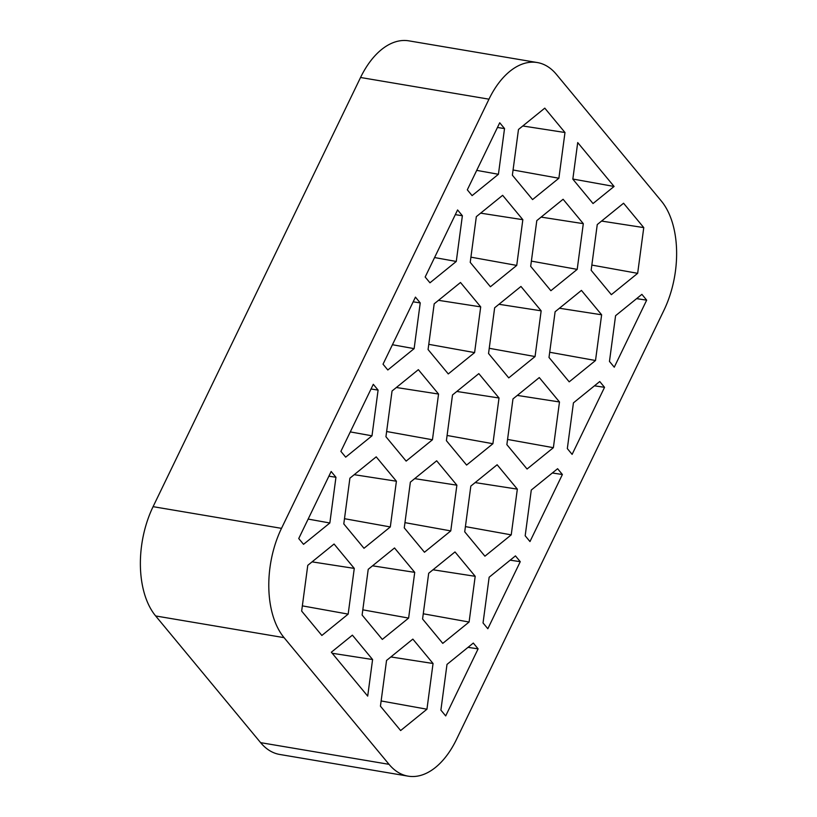 <?xml version="1.0" encoding="UTF-8"?>
<svg xmlns="http://www.w3.org/2000/svg" width="817" height="817" viewBox="0 0 817 817"><rect width="100%" height="100%" fill="white"/><g stroke="black" fill="none" stroke-linecap="round" stroke-linejoin="round"><path stroke-width="1.23" d="M408.132 776.15L279.72 754.459A79.984 46.446 -80.4 0 1 260.623 742.653L155.659 615.957A79.984 46.446 -80.4 0 1 153.085 506.663L360.552 77.492A79.984 46.446 -80.4 0 1 408.868 40.85L537.28 62.541A79.984 46.446 -80.4 0 1 556.377 74.347L661.341 201.043A79.984 46.446 -80.4 0 1 663.915 310.337L456.448 739.508A79.984 46.446 -80.4 0 1 408.132 776.15A79.984 46.446 -80.4 0 1 389.035 764.334L284.071 637.648A79.984 46.446 -80.4 0 1 281.497 528.354L488.975 99.174A79.984 46.446 -80.4 0 1 537.28 62.541M609.462 361.42L614.261 367.201L646.676 300.145L641.886 294.355L615.579 315.699L609.462 361.42M525.178 535.768L529.978 541.559L562.392 474.503L557.602 468.713L531.285 490.047L525.178 535.768M440.894 710.126L445.694 715.917L478.108 648.851L473.309 643.061L447.001 664.405L440.894 710.126M462.381 215.739L457.581 209.949L425.167 277.014L429.967 282.805L456.274 261.46L462.381 215.739L455.314 214.646M378.097 390.097L373.298 384.307L340.883 451.362L345.683 457.152L371.99 435.818L378.097 390.097L371.03 388.994M623.565 203.229L597.258 224.563L591.151 270.284L611.351 294.671L637.658 273.327L643.765 227.606L623.565 203.229M581.428 290.403L555.111 311.747L549.004 357.458L569.204 381.845L595.511 360.511L601.629 314.79L581.428 290.403M539.281 377.577L512.974 398.921L506.867 444.642L527.067 469.019L553.375 447.685L559.482 401.964L539.281 377.577M497.134 464.761L470.827 486.095L464.72 531.816L484.92 556.193L511.228 534.859L517.335 489.138L497.134 464.761M454.998 551.935L428.69 573.268L422.573 618.99L442.773 643.377L469.091 622.033L475.198 576.312L454.998 551.935M412.851 639.108L386.543 660.453L380.436 706.174L400.636 730.551L426.944 709.217L433.051 663.496L412.851 639.108M396.408 481.223L376.208 456.846L349.901 478.18L343.794 523.901L363.994 548.289L390.301 526.945L396.408 481.223L354.221 474.687M564.986 132.517L544.786 108.14L518.478 129.474L512.371 175.195L532.572 199.573L558.879 178.239L564.986 132.517L522.788 125.971M480.702 306.875L460.502 282.488L434.184 303.832L428.077 349.553L448.278 373.931L474.595 352.597L480.702 306.875L438.504 300.329M414.73 572.36L394.529 547.972L368.222 569.316L362.115 615.038L382.315 639.415L408.623 618.081L414.73 572.36L372.542 565.813M593.03 203.535L614.078 186.46L577.711 142.577L572.829 179.148L593.03 203.535M541.16 310.828L520.96 286.45L494.653 307.784L488.546 353.506L508.746 377.883L535.053 356.549L541.16 310.828L498.962 304.281M499.024 398.002L478.823 373.624L452.506 394.958L446.399 440.68L466.599 465.067L492.906 443.723L499.024 398.002L456.826 391.466M583.307 223.654L563.107 199.266L536.8 220.61L530.682 266.332L550.883 290.709L577.2 269.375L583.307 223.654L541.109 217.108M456.877 485.186L436.676 460.798L410.369 482.142L404.262 527.864L424.462 552.241L450.77 530.907L456.877 485.186L414.679 478.639M352.393 635.156L331.345 652.221L367.701 696.115L372.593 659.533L352.393 635.156M522.839 219.691L502.639 195.314L476.331 216.648L470.224 262.369L490.425 286.757L516.732 265.413L522.839 219.691L480.651 213.155M438.555 394.049L418.355 369.662L392.048 391.006L385.941 436.727L406.141 461.105L432.448 439.771L438.555 394.049L396.357 387.503M354.272 568.397L334.071 544.02L307.764 565.354L301.657 611.075L321.857 635.463L348.165 614.118L354.272 568.397L312.074 561.861M335.95 477.271L331.161 471.48L298.736 538.546L303.536 544.326L329.843 522.992L335.95 477.271L328.883 476.178M420.234 302.913L415.445 297.133L383.03 364.188L387.82 369.978L414.127 348.634L420.234 302.913L413.177 301.82M504.528 128.565L499.728 122.775L467.314 189.83L472.103 195.62L498.421 174.287L504.528 128.565L497.461 127.472M483.041 622.942L487.831 628.733L520.255 561.677L515.456 555.887L489.148 577.231L483.041 622.942M567.325 448.594L572.114 454.385L604.539 387.319L599.739 381.539L573.432 402.873L567.325 448.594M447.093 435.471L492.906 443.723M489.24 348.297L535.053 356.549M531.387 261.123L577.2 269.375M572.85 179.035L614.078 186.46M404.956 522.645L450.77 530.907M362.809 609.829L408.623 618.081M332.213 653.273L372.593 659.533M428.782 344.335L474.595 352.597M470.919 257.161L516.732 265.413M513.066 169.987L558.879 178.239M386.635 431.519L432.448 439.771M344.488 518.693L390.301 526.945M302.351 605.867L348.165 614.118M390.853 656.95L433.051 663.496M381.13 700.955L426.944 709.217M433 569.776L475.198 576.312M423.277 613.781L469.091 622.033M475.147 482.592L517.335 489.138M465.414 526.608L511.228 534.859M517.284 395.418L559.482 401.964M507.561 439.434L553.375 447.685M559.431 308.244L601.629 314.79M549.698 352.25L595.511 360.511M601.567 221.07L643.765 227.606M591.845 265.076L637.658 273.327M308.142 519.081L329.843 522.992M350.289 431.907L371.99 435.818M392.436 344.733L414.127 348.634M434.573 257.549L456.274 261.46M476.719 170.375L498.421 174.287M478.108 648.851L468.029 647.35M520.255 561.677L510.176 560.176M562.392 474.503L552.312 472.992M604.539 387.319L594.459 385.818M646.676 300.145L636.606 298.644M488.975 99.174L360.552 77.492M281.497 528.354L153.085 506.663M389.035 764.334L260.623 742.653M284.071 637.648L155.659 615.957"/></g></svg>

